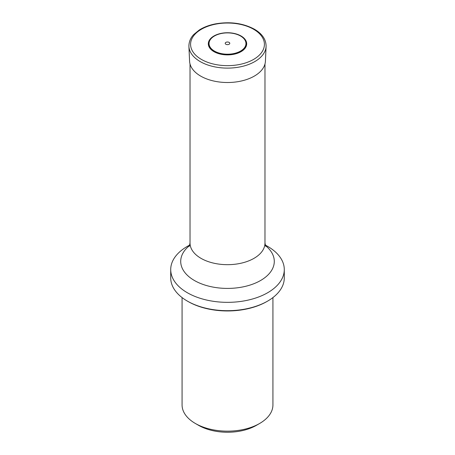<?xml version="1.0" encoding="UTF-8"?>
<svg xmlns="http://www.w3.org/2000/svg" width="455" height="455" viewBox="0 0 455 455"><rect width="100%" height="100%" fill="white"/><g stroke="black" fill="none" stroke-linecap="round" stroke-linejoin="round"><path stroke-width="0.68" d="M182.074 297.576L182.074 404.939A45.426 26.225 0 0 0 195.377 423.48L198.59 425.334A40.882 23.603 0 0 0 256.41 425.334L259.623 423.48A45.426 26.225 0 0 0 272.926 404.939L272.926 297.576M195.377 423.48A45.426 26.225 0 0 0 259.623 423.48M266.846 301.546L267.654 301.085L266.846 301.546A55.647 32.129 180 0 1 188.154 301.546L187.346 301.085A56.784 32.783 0 0 0 267.654 301.085L267.654 301.085A56.784 32.783 0 0 0 284.284 277.903L284.284 269.559A56.784 32.783 0 0 0 267.654 246.377L265.197 244.961M189.803 244.961L187.346 246.377A56.784 32.783 0 0 0 170.716 269.559A56.784 32.783 0 0 0 205.768 299.845A56.784 32.783 0 0 0 267.654 292.741A56.784 32.783 0 0 0 284.284 269.559M170.716 269.559L170.716 277.903A56.784 32.783 0 0 0 187.346 301.085M241.065 35.985A19.184 11.074 180 0 1 232.465 54.515A19.184 11.074 180 0 1 208.97 40.95A19.184 11.074 180 0 1 241.065 35.985M229.11 42.389A2.281 1.314 180 0 1 228.091 44.59A2.281 1.314 180 0 1 225.299 42.975A2.281 1.314 180 0 1 229.11 42.389M189.303 246.32L190.025 243.038A37.475 21.635 0 0 0 227.5 264.679A37.475 21.635 0 0 0 264.975 243.038L264.975 64.001M265.356 245.524A46.791 27.016 180 0 1 260.584 280.502A46.791 27.016 180 0 1 197.112 281.941A46.791 27.016 180 0 1 189.644 245.524M266.09 46.41L265.419 61.186A37.936 21.903 180 0 1 227.5 82.514A37.936 21.903 180 0 1 189.581 61.186L188.91 46.41C188.848 40.404 191.868 36.445 193.807 34.461L199.296 29.99C203.772 27.169 209.095 25.15 215.255 23.922C229.974 21.368 243.033 23.131 254.43 29.217C262.234 33.801 266.118 39.528 266.09 46.41A38.607 22.289 180 0 1 227.5 68.114A38.607 22.289 180 0 1 188.91 46.41M253.606 29.268A36.918 21.317 180 0 1 237.055 64.928A36.918 21.317 180 0 1 191.839 38.823A36.918 21.317 180 0 1 253.606 29.268M240.792 35.951A18.791 10.852 180 0 1 232.363 54.105A18.791 10.852 180 0 1 209.345 40.819A18.791 10.852 180 0 1 240.792 35.951M240.553 36.013A18.462 10.658 180 0 1 232.277 53.844A18.462 10.658 180 0 1 209.67 40.791A18.462 10.658 180 0 1 240.553 36.013M190.025 243.038L190.025 64.001M264.975 243.038L265.697 246.32"/></g></svg>
